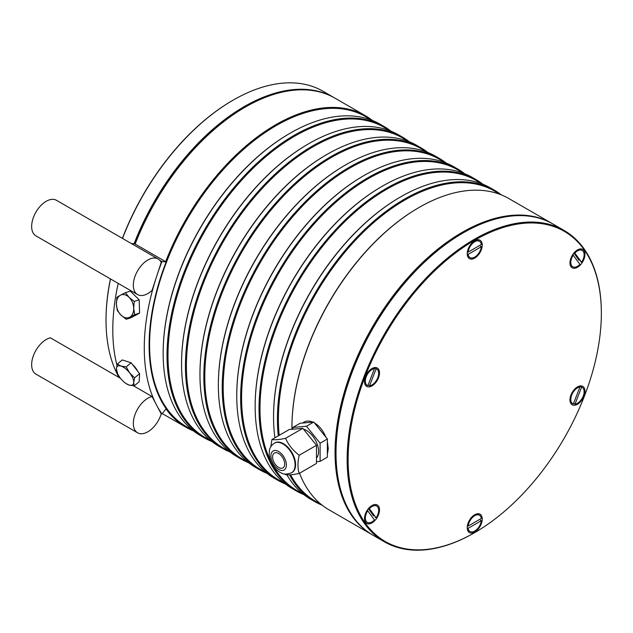 <?xml version="1.0" encoding="UTF-8"?>
<svg xmlns="http://www.w3.org/2000/svg" width="633" height="633" viewBox="0 0 633 633"><rect width="100%" height="100%" fill="white"/><g stroke="black" fill="none" stroke-linecap="round" stroke-linejoin="round"><path stroke-width="0.95" d="M314.395 422.86L314.569 422.963C319.459 426.017 323.202 430.717 325.813 437.063M327.364 441.81L328.266 448.599L327.364 454.098M302.685 423.034L303.88 422.187C306.443 420.739 309.45 420.716 312.9 422.124M244.979 107.278A179.06 103.385 120 0 0 244.742 107.412A179.06 103.385 120 0 0 135.027 243.99A179.06 103.385 -60 0 1 244.979 107.278M601.35 313.026A179.748 103.78 120 0 0 601.35 312.742A179.748 103.78 120 0 0 564.122 230.459A179.748 103.78 120 0 0 425.605 278.615A179.748 103.78 120 0 0 347.145 459.503A179.748 103.78 120 0 0 384.373 541.793L373.241 535.36A179.748 103.78 -60 0 1 336.012 453.078L336.012 452.516A179.06 103.385 -60 0 1 462.865 233.071A179.06 103.385 120 0 0 462.628 233.213A179.06 103.385 120 0 0 336.012 452.516A179.06 103.385 120 0 0 336.012 452.793M135.153 244.069A179.748 103.78 -60 0 1 245.224 107.135A179.748 103.78 -60 0 1 335.102 98.234L365.605 115.847A179.748 103.78 120 0 0 165.656 261.674M165.988 408.91A179.748 103.78 120 0 0 185.857 427.18A179.748 103.78 120 0 0 193.413 430.859M372.568 120.547A179.748 103.78 120 0 0 365.605 115.847M191.649 429.427A179.06 103.385 -60 0 1 149.594 344.89A179.06 103.385 -60 0 1 230.934 161.391A179.06 103.385 -60 0 1 370.447 119.732M204.253 437.799L200.384 435.559A179.748 103.78 -60 0 1 163.156 353.277A179.748 103.78 -60 0 1 290.254 133.136A179.748 103.78 -60 0 1 380.132 124.226L384.002 126.465A179.748 103.78 120 0 0 245.485 174.621A179.748 103.78 120 0 0 167.025 355.517A179.748 103.78 120 0 0 204.253 437.799A179.748 103.78 120 0 0 211.81 441.486M290.009 133.27A179.06 103.385 120 0 0 289.772 133.413A179.06 103.385 120 0 0 163.156 352.716L163.156 353.277M390.972 131.166A179.748 103.78 120 0 0 384.002 126.465M210.045 440.054A179.06 103.385 -60 0 1 167.998 355.517A179.06 103.385 -60 0 1 249.339 172.018A179.06 103.385 -60 0 1 388.844 130.358M222.658 448.425L218.781 446.186A179.748 103.78 -60 0 1 181.552 363.904A179.748 103.78 -60 0 1 308.651 143.754A179.748 103.78 -60 0 1 398.529 134.853L402.398 137.092A179.748 103.78 120 0 0 263.89 185.247A179.748 103.78 120 0 0 185.429 366.135A179.748 103.78 120 0 0 222.658 448.425A179.748 103.78 120 0 0 230.214 452.104M308.413 143.897A179.06 103.385 120 0 0 308.168 144.039A179.06 103.385 120 0 0 181.552 363.342L181.552 363.904M409.369 141.792A179.748 103.78 120 0 0 402.398 137.092M228.45 450.672A179.06 103.385 -60 0 1 186.395 366.135A179.06 103.385 -60 0 1 267.735 182.636A179.06 103.385 -60 0 1 407.248 140.977M241.054 459.044L237.177 456.804A179.748 103.78 -60 0 1 199.957 374.522A179.748 103.78 -60 0 1 327.055 154.381A179.748 103.78 -60 0 1 416.925 145.471L420.803 147.711A179.748 103.78 120 0 0 282.286 195.866A179.748 103.78 120 0 0 203.826 376.762A179.748 103.78 120 0 0 241.054 459.044A179.748 103.78 120 0 0 248.611 462.731M326.81 154.515A179.06 103.385 120 0 0 326.565 154.658A179.06 103.385 120 0 0 199.957 373.961L199.957 374.522M427.773 152.411A179.748 103.78 120 0 0 420.803 147.711M246.846 461.299A179.06 103.385 -60 0 1 204.799 376.762A179.06 103.385 -60 0 1 286.132 193.263A179.06 103.385 -60 0 1 425.645 151.603M259.451 469.67L255.582 467.431A179.748 103.78 -60 0 1 218.353 385.149A179.748 103.78 -60 0 1 345.452 164.999A179.748 103.78 -60 0 1 435.33 156.098L439.199 158.337A179.748 103.78 120 0 0 300.691 206.493A179.748 103.78 120 0 0 222.223 387.38A179.748 103.78 120 0 0 259.451 469.67A179.748 103.78 120 0 0 267.007 473.349M345.207 165.142A179.06 103.385 120 0 0 344.969 165.284A179.06 103.385 120 0 0 218.353 384.587L218.353 385.149M446.17 163.037A179.748 103.78 120 0 0 439.199 158.337M265.243 471.917A179.06 103.385 -60 0 1 223.196 387.38A179.06 103.385 -60 0 1 304.536 203.881A179.06 103.385 -60 0 1 444.042 162.222M277.855 480.289L273.978 478.057A179.748 103.78 -60 0 1 236.75 395.767A179.748 103.78 -60 0 1 363.848 175.626A179.748 103.78 -60 0 1 453.726 166.724L457.604 168.956A179.748 103.78 120 0 0 319.087 217.111A179.748 103.78 120 0 0 240.627 398.007A179.748 103.78 120 0 0 277.855 480.289A179.748 103.78 120 0 0 285.412 483.976M363.611 175.768A179.06 103.385 120 0 0 363.366 175.903A179.06 103.385 120 0 0 236.75 395.206L236.75 395.767M464.567 173.656A179.748 103.78 120 0 0 457.604 168.956M283.647 482.544A179.06 103.385 -60 0 1 241.592 398.007A179.06 103.385 -60 0 1 322.933 214.508A179.06 103.385 -60 0 1 462.446 172.849M296.252 490.915L292.383 488.676A179.748 103.78 -60 0 1 255.154 406.394A179.748 103.78 -60 0 1 382.253 186.244A179.748 103.78 -60 0 1 472.123 177.343L476 179.582A179.748 103.78 120 0 0 337.484 227.738A179.748 103.78 120 0 0 259.024 408.625A179.748 103.78 120 0 0 296.252 490.915A179.748 103.78 120 0 0 303.808 494.595M382.008 186.387A179.06 103.385 120 0 0 381.77 186.529A179.06 103.385 120 0 0 255.154 405.832L255.154 406.394M482.971 184.282A179.748 103.78 120 0 0 476 179.582M270.964 461.821A179.06 103.385 -60 0 1 259.997 408.625A179.06 103.385 -60 0 1 341.329 225.126A179.06 103.385 -60 0 1 480.843 183.467M302.044 493.162A179.06 103.385 -60 0 1 272.443 464.662M274.936 437.799A179.748 103.78 -60 0 1 273.551 417.012A179.748 103.78 -60 0 1 400.649 196.871A179.748 103.78 -60 0 1 490.528 187.969L494.397 190.201A179.748 103.78 120 0 0 355.888 238.356A179.748 103.78 120 0 0 277.428 419.252A179.748 103.78 120 0 0 278.291 435.86M289.566 474.845A179.748 103.78 120 0 0 314.648 501.534L310.779 499.302A179.748 103.78 -60 0 1 286.915 474.805M400.404 197.013A179.06 103.385 120 0 0 400.167 197.148A179.06 103.385 120 0 0 273.551 416.459L273.551 417.012M314.648 501.534A179.748 103.78 120 0 0 322.205 505.221M501.368 194.909A179.748 103.78 120 0 0 494.397 190.201M279.208 435.33A179.06 103.385 -60 0 1 278.393 419.252A179.06 103.385 -60 0 1 359.734 235.753A179.06 103.385 -60 0 1 499.247 194.094M320.44 503.789A179.06 103.385 -60 0 1 290.579 474.79M291.955 429.309A179.748 103.78 -60 0 1 291.948 427.639A179.748 103.78 -60 0 1 419.046 207.489A179.748 103.78 -60 0 1 508.924 198.588L552.016 223.465A179.748 103.78 120 0 0 413.507 271.628A179.748 103.78 120 0 0 335.047 452.516A179.748 103.78 120 0 0 372.267 534.798A179.748 103.78 120 0 0 372.758 535.083M372.267 534.798L329.176 509.921A179.748 103.78 -60 0 1 299.551 473.231M418.809 207.632A179.06 103.385 120 0 0 418.563 207.774A179.06 103.385 120 0 0 291.948 427.077L291.948 427.639M552.498 223.75A179.748 103.78 120 0 0 552.016 223.465M110.435 278.9A179.06 103.385 120 0 0 106.02 319.728A179.06 103.385 120 0 0 106.02 320.013M232.873 100.283A179.06 103.385 120 0 0 232.635 100.425A179.06 103.385 120 0 0 122.398 238.364M106.02 319.728L106.02 320.29A179.748 103.78 -60 0 1 110.53 278.947M122.525 238.435A179.748 103.78 -60 0 1 233.118 100.149A179.748 103.78 -60 0 1 322.996 91.247L334.129 97.672A179.748 103.78 120 0 0 134.093 243.737M119.028 377.458A179.748 103.78 -60 0 1 106.02 320.29M334.612 97.957A179.748 103.78 120 0 0 334.129 97.672M316.476 461.686L320.1 461.362L327.364 457.168L327.364 439.001L320.1 443.195L306.475 426.238L313.739 422.045L327.364 439.001M320.1 461.362L320.1 443.195M306.475 426.238L292.85 427.457L300.113 423.263L313.739 422.045M292.85 427.457L292.85 429.229M316.476 458.063A17.123 9.883 -120 0 0 316.397 442.127A17.123 9.883 -120 0 0 303.492 429.142M316.476 445.292L316.476 463.459L299.203 473.429C297.565 468.317 297.565 462.264 299.203 455.262L316.476 445.292L302.843 428.335L285.57 438.305C279.39 439.658 274.849 440.062 271.945 439.524L289.218 429.554L302.843 428.335M299.203 455.262C293.016 450.554 288.474 444.904 285.57 438.305M271.945 439.524L270.829 446.708M284.771 474.006L285.57 474.647C288.474 475.193 293.016 474.782 299.203 473.429M291.789 472.645A17.123 9.883 -120 0 0 292.035 472.511A17.123 9.883 -120 0 0 292.035 452.745A17.123 9.883 -120 0 0 274.92 442.863A17.123 9.883 -120 0 0 274.682 443.005M273.393 460.951A8.561 4.945 60 0 1 274.358 453.07A8.561 4.945 60 0 1 282.911 458.015A8.561 4.945 60 0 1 282.911 467.898A8.561 4.945 60 0 1 273.393 460.951M368.248 371.887A10.611 6.124 120 0 0 364.497 381.557A10.611 6.124 120 0 0 371.998 385.893A10.611 6.124 120 0 0 379.507 372.892A10.611 6.124 120 0 0 371.998 368.564A10.611 6.124 120 0 0 368.248 371.887M348.118 459.503A179.06 103.385 -60 0 1 474.734 240.2A179.06 103.385 -60 0 1 601.35 313.303A179.06 103.385 -60 0 1 474.734 532.606A179.06 103.385 -60 0 1 348.118 459.503M478.485 239.749A10.611 6.124 120 0 0 474.734 240.754A10.611 6.124 120 0 0 467.225 253.754A10.611 6.124 120 0 0 478.485 254.759A10.611 6.124 120 0 0 478.485 239.749M581.221 400.918A10.611 6.124 120 0 0 584.718 389.153A10.611 6.124 120 0 0 577.47 386.913A10.611 6.124 120 0 0 569.961 399.914A10.611 6.124 120 0 0 581.221 400.918M364.497 518.538A10.611 6.124 120 0 0 371.998 522.874A10.611 6.124 120 0 0 379.507 509.874A10.611 6.124 120 0 0 371.998 505.538A10.611 6.124 120 0 0 364.497 518.538M470.984 533.057A10.611 6.124 120 0 0 481.982 521.442A10.611 6.124 120 0 0 474.734 514.716A10.611 6.124 120 0 0 467.225 527.716A10.611 6.124 120 0 0 470.984 533.057M584.971 254.268A10.611 6.124 120 0 0 577.47 249.932A10.611 6.124 120 0 0 569.961 262.932A10.611 6.124 120 0 0 577.47 267.268A10.611 6.124 120 0 0 584.971 254.268M384.373 541.793A179.748 103.78 120 0 0 474.252 532.883A179.748 103.78 120 0 0 474.497 532.749M336.012 453.078A179.748 103.78 -60 0 1 463.111 232.928A179.748 103.78 -60 0 1 552.989 224.027L564.122 230.459M467.423 525.651L468.143 526.07L481.317 518.459A9.416 5.436 -60 0 0 479.442 515.23L478.469 514.669M480.352 520.136L481.317 520.698L468.143 528.302L467.225 527.772M467.304 526.411L468.024 525.999M481.317 520.698A9.416 5.436 -60 0 1 476.823 529.473A9.416 5.436 -60 0 1 470.026 531.538A9.416 5.436 -60 0 1 468.143 528.302M468.143 526.07A9.416 5.436 -60 0 1 472.637 517.296A9.416 5.436 -60 0 1 479.442 515.23M579.923 387.016A9.416 5.436 -60 0 0 571.908 394.573A9.416 5.436 -60 0 0 572.762 403.735A9.416 5.436 -60 0 0 573.332 403.996L579.923 387.016L578.958 386.454M580.635 386.605L581.6 387.167L575.009 404.147L574.044 403.585M581.6 387.167A9.416 5.436 -60 0 1 582.178 387.428A9.416 5.436 -60 0 1 583.033 396.59A9.416 5.436 -60 0 1 575.009 404.147M573.332 254.957A9.416 5.436 -60 0 0 572.762 266.754A9.416 5.436 -60 0 0 579.923 264.333L572.73 254.608M574.368 252.496L581.6 262.244L580.635 261.682M578.989 260.266L573.902 253.034M575.009 252.876A9.416 5.436 -60 0 1 582.178 250.446A9.416 5.436 -60 0 1 581.6 262.244M467.304 252.456L468.024 252.037M480.352 246.182L481.317 246.735L468.143 254.347L467.225 253.817M467.423 251.689L468.143 252.108L481.317 244.504A9.416 5.436 -60 0 0 479.442 241.268L478.469 240.714M468.143 252.108A9.416 5.436 -60 0 1 472.637 243.333A9.416 5.436 -60 0 1 479.442 241.268M481.317 246.735A9.416 5.436 -60 0 1 476.823 255.51A9.416 5.436 -60 0 1 470.026 257.576A9.416 5.436 -60 0 1 468.143 254.347M375.163 368.256L376.129 368.81L369.545 385.79L368.572 385.228M374.451 368.667A9.416 5.436 -60 0 0 366.436 376.216A9.416 5.436 -60 0 0 367.29 385.378A9.416 5.436 -60 0 0 367.868 385.639L374.451 368.667L373.486 368.105M376.129 368.81A9.416 5.436 -60 0 1 376.706 369.071A9.416 5.436 -60 0 1 377.561 378.241A9.416 5.436 -60 0 1 369.545 385.79M373.517 515.879L368.438 508.639M368.897 508.101L376.129 517.849L375.163 517.288M367.868 510.562A9.416 5.436 -60 0 0 367.29 522.36A9.416 5.436 -60 0 0 374.451 519.938L367.267 510.214M369.545 508.481A9.416 5.436 -60 0 1 376.706 506.052A9.416 5.436 -60 0 1 376.129 517.849M118.229 283.394A186.593 107.729 120 0 0 116.955 365.344M131.268 243.483L134.671 243.784L166.139 261.959A179.748 103.78 -60 0 0 166.139 408.72L161.945 413.935L160.909 413.341M161.945 413.935A186.593 107.729 -60 0 1 161.945 261.579L159.809 260.345M166.139 261.959L161.945 261.579M137.583 294.574A20.541 11.861 -60 0 0 152.055 290.412L161.209 262.466A20.541 11.861 -60 0 0 158.131 258.992L56.448 200.289A20.541 11.861 120 0 0 35.907 212.15A20.541 11.861 120 0 0 35.907 235.864L137.583 294.574A20.541 11.861 -60 0 1 137.583 270.853A20.541 11.861 -60 0 1 158.131 258.992M35.899 374.095A20.541 11.861 -60 0 1 33.715 354.884A20.541 11.861 -60 0 1 50.379 337.824L120.499 378.312M133.508 385.814L152.055 396.527L161.209 413.903A20.541 11.861 120 0 1 137.583 432.798L35.907 374.095M152.055 396.527A20.541 11.861 120 0 0 135.391 413.586A20.541 11.861 120 0 0 137.583 432.798M121.03 315.155L117.327 310.574L116.385 304.164A11.98 8.253 -107.8 0 0 121.03 315.155A11.98 8.253 -107.8 0 0 129.686 317.212L126.204 319.269L121.03 315.155M116.915 297.288L120.397 295.239A11.98 8.253 -107.8 0 0 116.385 304.164L116.915 297.288M125.366 292.707L129.061 297.296A11.98 8.253 -107.8 0 0 120.397 295.239L125.366 292.707L130.295 291.125L139.173 299.82L139.584 313.106L134.655 314.688L129.686 317.212A11.98 8.253 -107.8 0 0 133.705 308.287L134.655 314.688M134.236 301.403L133.705 308.287A11.98 8.253 -107.8 0 0 129.061 297.296L134.236 301.403L139.173 299.82M139.584 313.106L131.134 317.687L126.204 319.269M117.532 373.494L116.385 368.691A11.98 5.254 -129.8 0 0 117.532 373.494A11.98 5.254 -129.8 0 0 120.397 378.178A11.98 5.254 -129.8 0 0 125.722 383.329A11.98 5.254 -129.8 0 0 129.061 385.054L125.722 383.329M117.327 364.038L121.03 366.08A11.98 5.254 -129.8 0 0 116.385 368.691L117.327 364.038L122.264 359.932L131.134 362.772L139.584 373.684L139.173 381.746L134.236 385.861L129.061 385.054A11.98 5.254 -129.8 0 0 133.705 382.443L134.236 385.861M126.204 366.887L129.686 372.956A11.98 5.254 -129.8 0 0 121.03 366.08L126.204 366.887L131.134 362.772M134.655 377.79L133.705 382.443A11.98 5.254 -129.8 0 0 129.686 372.956L134.655 377.79L139.584 373.684M132.661 364.743A10.096 4.431 50.2 0 1 137.788 371.357M291.552 472.796A17.123 9.883 -120 0 0 291.552 453.022A17.123 9.883 -120 0 0 274.437 443.14C269.935 446.233 269.555 449.81 269.436 450.237L269.16 455.151L270.536 460.792C273.298 467.035 276.961 471.126 281.543 473.073C283.331 474.521 286.67 474.426 291.552 472.796L292.035 472.511M271.929 461.085A10.959 6.322 60 0 1 278.639 451.535A10.959 6.322 60 0 1 285.341 468.831A10.959 6.322 60 0 1 271.929 461.085M244.742 107.412L245.224 107.135M185.857 427.18L162.262 413.555M289.772 133.413L290.254 133.136M308.168 144.039L308.651 143.754M326.565 154.658L327.055 154.381M344.969 165.284L345.452 164.999M363.366 175.903L363.848 175.626M381.77 186.529L382.253 186.244M400.167 197.148L400.649 196.871M418.563 207.774L419.046 207.489M232.635 100.425L233.118 100.149M311.658 421.649L310.471 422.338M328.005 451.748L327.364 452.112M274.437 443.14L274.92 442.863M601.35 313.303L601.35 312.742M474.734 532.606L474.252 532.883M462.628 233.213L463.111 232.928M470.026 531.538L469.061 530.976M582.178 387.428L581.205 386.866M572.762 403.735L571.789 403.174M582.178 250.446L581.205 249.885M572.762 266.754L571.789 266.192M470.026 257.576L469.061 257.022M367.29 385.378L366.325 384.824M376.706 369.071L375.741 368.517M367.29 522.36L366.325 521.798M376.706 506.052L375.741 505.49"/></g></svg>
